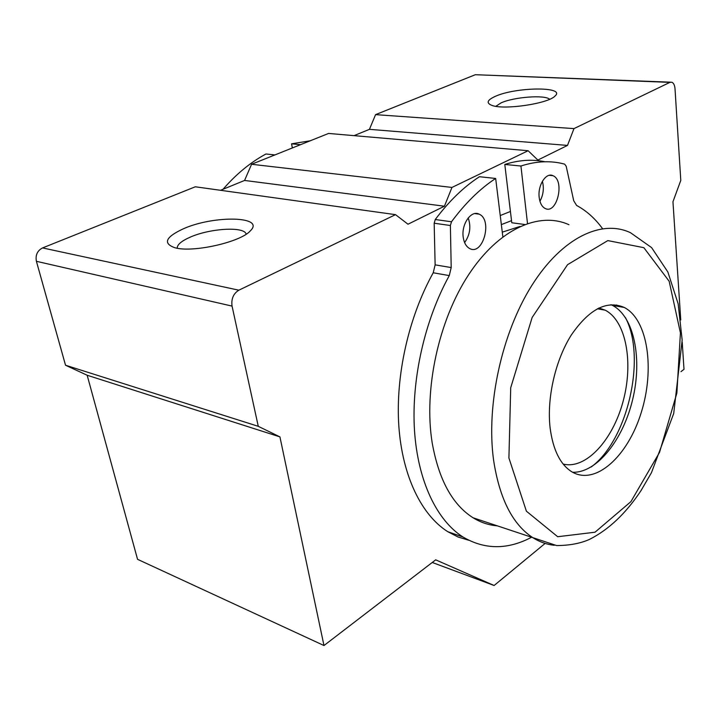 <?xml version="1.0" encoding="UTF-8"?>
<svg xmlns="http://www.w3.org/2000/svg" width="720" height="720" viewBox="0 0 720 720"><rect width="100%" height="100%" fill="white"/><g stroke="black" fill="none" stroke-linecap="round" stroke-linejoin="round"><path stroke-width="1.08" d="M531.594 537.237C507.6 549.9 484.713 549.81 462.942 536.976C436.914 520.443 417.843 481.266 414.495 430.488C411.273 379.701 424.584 320.382 449.28 275.598L451.206 267.57L435.132 264.852L433.224 272.781C408.591 317.052 395.433 375.714 398.826 426.006C402.345 476.298 421.614 515.196 447.804 531.711L458.028 536.985L468.711 540.243M502.857 236.835L495.666 178.452L479.466 176.724C463.851 186.795 449.118 201.06 435.267 219.519L434.169 223.218L435.132 264.852M495.666 178.452C480.078 188.649 465.354 203.094 451.494 221.769L450.387 225.513L451.206 267.57M524.646 224.478L511.776 222.759L504.801 164.457L520.929 166.014L527.499 223.452M544.932 161.757C532.215 159.093 518.841 159.993 504.801 164.457M602.532 228.645C595.125 218.511 586.494 210.78 576.621 205.452L573.723 200.763L566.199 166.257L564.669 164.142C550.953 160.416 536.373 161.037 520.929 166.014M463.248 237.411C464.13 243.036 466.299 246.762 469.746 248.589C483.066 255.843 492.867 219.663 479.106 214.146C471.159 209.781 461.079 224.388 463.248 237.411M539.19 197.433C539.946 203.175 541.971 206.874 545.274 208.53C557.154 214.596 565.119 180.108 552.87 175.662C545.994 172.143 537.552 185.427 539.19 197.433M464.607 242.577C470.007 234.981 471.204 226.755 468.198 217.926M539.937 201.258C543.366 194.886 544.185 188.217 542.394 181.242M292.347 147.942L291.573 143.82L310.257 140.778M291.573 143.82L300.51 144.684M223.047 189.27C236.268 174.033 250.578 162.279 265.959 153.99L274.878 154.935M550.116 427.932C552.996 449.865 560.232 464.49 571.824 471.807C595.404 485.973 627.714 456.453 641.142 412.857C654.975 369.468 647.973 319.644 624.276 307.467C606.816 299.943 589.167 309.123 571.32 334.998C555.318 360.288 546.66 398.241 550.116 427.932M568.962 224.721C539.226 211.176 498.87 228.771 468.765 274.5C438.687 320.112 423.612 389.412 432.135 442.512C438.66 479.502 452.304 504.594 473.067 517.779C480.744 522.495 488.835 525.186 497.358 525.852M519.984 226.449L502.281 232.164M511.524 220.653L501.345 224.604M572.598 472.257C596.808 473.175 623.178 439.767 632.709 399.285C642.456 358.857 634.167 316.494 612.432 305.388L610.965 304.695M591.183 466.992C627.651 440.379 646.668 357.354 625.41 317.529M617.958 306.36L616.653 304.965M563.148 464.049C585.747 469.845 612.702 440.316 623.043 401.571C633.663 362.925 626.229 320.904 605.178 310.176L598.878 307.98M680.751 319.968L672.957 201.771L680.787 180.387L675.018 88.758C674.712 85.212 673.65 83.034 671.832 82.224L669.879 82.377L573.975 128.61L567.495 145.413L537.858 160.056L528.12 150.723L451.962 187.434L444.438 206.208L407.997 224.217L395.523 214.65L238.842 290.187C233.379 293.589 231.12 298.899 232.056 306.099L258.273 426.321L279.927 436.887L323.982 645.534L435.681 559.836L494.118 585.495L545.121 543.42M395.523 214.65L195.309 186.786L42.552 247.923C37.332 250.677 35.289 255.141 36.405 261.306L65.529 365.229L258.273 426.321M65.529 365.229L87.165 375.246L279.927 436.887M87.165 375.246L137.547 559.314L323.982 645.534M432.243 562.473L494.118 585.495M680.994 371.628L684 369.315L682.209 342.135M670.428 82.17L475.344 74.709L375.57 114.642L573.975 128.61M495.396 96.318C515.835 86.94 566.235 86.355 555.066 95.994C548.451 103.644 503.811 110.232 491.805 105.354C485.973 103.014 487.17 100.008 495.396 96.318M375.57 114.642L369.441 129.339L567.495 145.413M369.441 129.339L354.033 135.648M451.962 187.434L251.577 164.268L328.59 133.443L528.12 150.723M251.577 164.268L244.575 180.45L444.438 206.208M244.575 180.45L220.527 190.296M183.285 228.825C213.795 215.091 265.761 216.09 250.38 230.796C240.966 242.064 192.762 252.999 174.879 247.734C162.72 243.396 165.519 237.087 183.285 228.825M510.426 211.473L500.229 215.55M495.828 106.299L501.129 102.861C513.891 96.993 544.932 94.626 549.657 99.261M177.201 248.22C177.12 244.719 181.386 241.065 189.999 237.249C209.484 228.456 243.459 226.242 246.051 233.784L246.195 234.153M449.28 275.598L433.224 272.781M450.387 225.513L434.169 223.218M451.494 221.769L435.267 219.519M508.914 457.983L526.392 511.191L557.694 536.724L595.017 532.215L630.909 501.642L659.538 452.376L676.872 393.084L680.427 332.883L669.159 281.25L643.851 247.68L607.824 240.597L567.567 264.672L532.143 317.475L510.723 387.729L508.914 457.983M473.067 517.779L556.65 545.571C569.457 545.49 580.365 543.447 589.374 539.451C608.688 529.713 625.914 513.414 641.043 490.563L651.465 472.671L673.713 413.487L682.164 340.155L678.141 303.777L667.872 272.016L651.591 247.599L630.567 232.758C601.803 218.961 562.077 237.51 531.891 285.354C501.732 333.081 485.955 405.414 493.623 460.377C499.536 498.645 512.577 524.394 532.737 537.615C539.541 541.944 546.714 544.5 554.265 545.292M42.552 247.923L238.842 290.187M36.405 261.306L232.056 306.099M475.344 74.709L669.879 82.377M462.942 536.976L447.804 531.711M552.87 175.662L549.351 175.311M479.106 214.146L474.822 213.588M612.432 305.388L624.276 307.467M597.33 308.763L605.178 310.176"/></g></svg>
